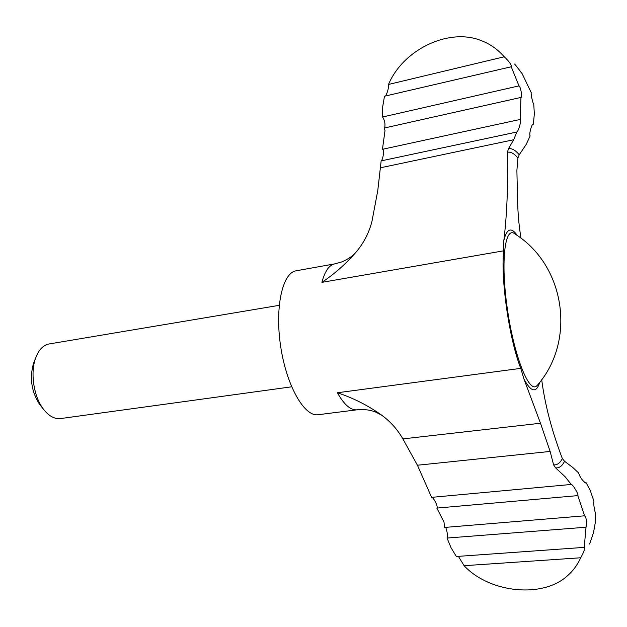 <?xml version="1.0" encoding="UTF-8"?>
<svg xmlns="http://www.w3.org/2000/svg" width="627" height="627" viewBox="0 0 627 627"><rect width="100%" height="100%" fill="white"/><g stroke="black" fill="none" stroke-linecap="round" stroke-linejoin="round"><path stroke-width="0.94" d="M550.138 451.432L540.482 423.241L523.937 378.967L520.771 368.355C509.32 339.638 500.542 278.991 503.708 250.808L503.834 240.509C506.953 214.959 508.152 185.545 507.439 152.251L508.458 148.748L513.662 139.743L516.867 132.007L381.153 160.888L377.744 190.765L371.929 221.503C368.935 233.119 363.511 243.48 355.658 252.595C345.775 263.983 334.528 273.897 321.917 282.354C324.904 271.123 329.206 264.955 334.818 263.857L296.163 270.793C282.471 272.643 274.642 307.496 280.724 346.786C286.641 386.107 304.51 417.041 318.132 414.721L357.084 409.807C350.744 410.466 344.176 404.783 337.381 392.753C353.283 398.02 368.065 405.504 381.733 415.215C390.347 421.516 397.322 429.291 402.675 438.539L417.433 465.242L431.619 497.36L571.252 484.452L565.084 476.7L555.585 467.828L553.57 464.787L550.138 451.432L417.433 465.242M580.696 557.771L464.105 565.695C489.687 593.142 543.053 598.471 567.545 575.688C573.125 570.789 577.506 564.817 580.696 557.771C583.635 552.63 585.022 548.907 584.858 546.595L584.231 547.379L586.018 527.229C586.903 522.291 586.527 518.482 584.881 515.786L444.567 527.448L444.002 522.04L436.839 508.089C438.555 507.478 433.688 497.289 431.713 497.344M521.021 238.299C519.007 226.331 517.855 213.415 517.557 199.543L516.891 170.473L517.926 157.973L519.234 154.767L526.218 144.406L530.136 135.894C528.804 134.546 531.61 124.35 533.036 124.115L532.676 124.342M41.061 406.233L39.72 404.58C31.499 391.828 29.406 378.136 33.458 363.511L34.242 361.536M291.626 386.812L60.537 418.57C54.549 419.244 48.851 416.116 43.443 409.172C33.748 396.75 30.088 372.767 35.637 358.017C38.733 349.78 43.232 345.093 49.149 343.949L279.195 305.333M595.235 512.126L595.391 512.22C594.749 512.58 593.173 502.517 593.941 501.279L590.179 490.236L586.01 482.524L585.618 482.962C582.538 480.846 580.179 477.492 578.541 472.907L572.702 467.397L564.559 461.3C562.098 466.143 559.104 468.322 555.585 467.828M541.697 379.711C544.949 404.728 551.831 431.015 562.356 458.588L564.559 461.3M504.202 56.791C497.477 49.063 489.452 43.522 480.125 40.167C448.242 28.019 403.012 49.69 388.521 84.457L504.202 56.791C508.521 60.733 510.981 64.032 511.585 66.681L384.484 96.229L382.729 106.543L382.595 117.006C384.79 120.494 385.464 124.146 384.617 127.955M385.613 95.962C387.713 91.934 388.685 88.093 388.521 84.457M382.595 117.006L518.976 85.883C520.59 86.361 522.55 97.365 521.092 97.404L384.288 128.033L384.994 130.682L382.446 149.297L520.151 119.444L520.974 97.397M586.018 527.229L447.051 538.052C447.686 535.482 447.364 532.276 446.071 528.436M586.01 482.524L584.819 482.633M533.358 124.193L534.345 113.996L533.734 103.776C532.691 103.761 530.614 92.749 531.296 92.89L531.273 92.898M522.134 73.727L522.173 73.759C521.946 73.594 515.331 64.409 514.485 64.064M522.173 73.72L531.335 92.89M595.54 512.102L595.337 522.377L593.526 532.511C593.283 533.068 589.788 544.299 589.435 544.048M382.682 149.25C384.484 149.257 383.097 159.767 381.153 160.888M518.976 85.883L511.091 66.431M520.151 119.444L520.238 119.412C521.782 119.232 518.795 130.816 516.867 132.007M571.252 484.452L571.275 484.444C572.772 484.256 579.097 494.86 577.804 495.612L436.839 508.089M584.638 516.013L577.804 495.612M464.105 565.695L458.925 557.231M447.051 538.052L451.001 547.645L456.354 556.502L584.231 547.379M513.662 139.743L380.495 167.77M520.771 368.355L337.381 392.753M503.708 250.808L321.917 282.354M539.745 382.329C536.297 393.372 531.03 392.251 523.937 378.967M562.356 458.588C559.927 463.204 557.003 465.273 553.57 464.787M503.834 240.509C506.796 228.416 511.303 226.778 517.361 235.611M537.895 384.657L536.461 386.122C528.585 392.69 513.748 354.858 507.188 307.763C500.487 260.667 504.962 225.524 514.892 233.934C564.935 265.111 576.354 339.983 537.895 384.657M507.439 152.251C510.691 151.624 514.179 153.537 517.926 157.973M540.482 423.241L402.871 438.9M508.458 148.748C511.789 148.113 515.378 150.119 519.234 154.767M39.72 404.58L43.443 409.172M33.458 363.511L35.637 358.017M355.658 252.595C352.883 255.949 348.291 259.045 341.88 261.882L334.818 263.857M357.084 409.807C364.107 409.125 370.338 409.901 375.769 412.127L381.733 415.215"/></g></svg>

